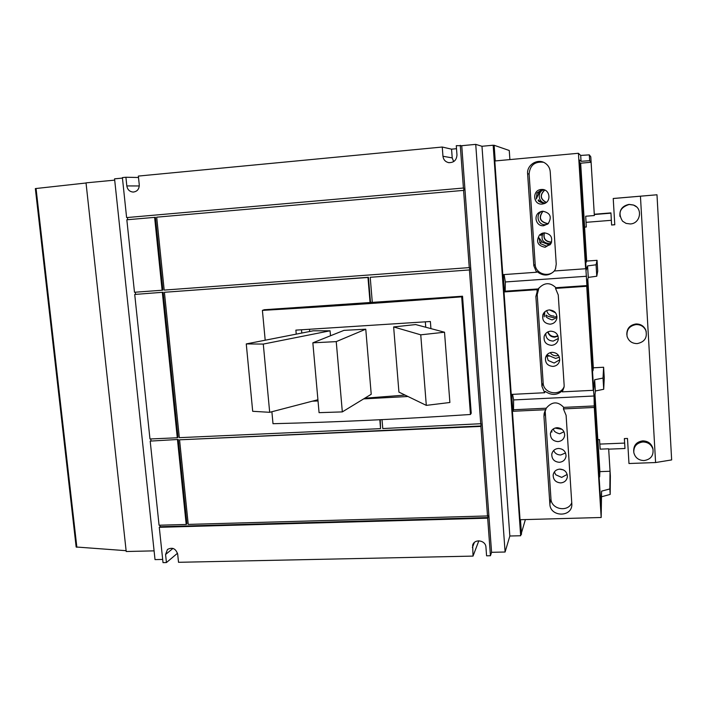 <?xml version="1.0" encoding="UTF-8"?>
<svg xmlns="http://www.w3.org/2000/svg" width="707" height="707" viewBox="0 0 707 707"><rect width="100%" height="100%" fill="white"/><g stroke="black" fill="none" stroke-linecap="round" stroke-linejoin="round"><path stroke-width="1.06" d="M449.882 402.495L444.517 332.219L420.753 334.826L426.303 405.376L449.882 402.495M269.685 412.314L263.287 344.079L246.266 343.92L252.691 411.297L269.685 412.314L317.911 399.729M342.329 411.898L336.24 341.622L312.848 342.824L319.069 412.658L342.329 411.898L371.219 394.276L365.766 329.188L336.24 341.622M444.517 332.219L415.672 324.566L393.64 326.934L420.753 334.826M426.303 405.376L398.925 392.111L393.64 326.934M263.287 344.079L330.072 330.796L330.505 335.754M246.266 343.92L313.254 330.805L330.072 330.796M312.848 342.824L343.964 330.372L365.766 329.188M309.701 331.503L309.507 329.356M301.491 329.815L301.783 333.05M405.076 395.089L364.785 398.209M425.331 321.871L425.755 327.244M296.242 334.137L295.88 330.134L430.377 321.508L430.925 328.614M407.974 396.494L363.663 398.889M318.026 400.957L312.335 401.187M549.931 309.931L555.251 312.432M547.987 331.848C549.198 335.021 551.522 336.62 554.977 336.638L557.92 335.781M265.196 340.217L262.403 310.391L264.277 309.728L370.061 302.516L367.976 277.462L164.404 292.283L179.331 437.668L380.552 428.645L379.818 419.746M370.221 277.294L469.704 269.915L370.221 277.294L372.297 302.366L462.528 296.215L461.689 296.825L470.447 414.488C400.736 419.118 334.915 422.194 272.999 423.705L271.886 411.739M461.689 296.825C391.236 302.251 324.805 306.776 262.403 310.391M630.264 223.951C640.471 223.651 643.158 208.212 633.516 205.083L629.142 204.473C619.88 207.522 617.679 213.09 622.54 221.176L626.075 223.394L630.264 223.951M643.989 460.575C650.652 459.506 653.648 455.741 652.976 449.29C651.439 444.562 648.08 442.114 642.91 441.963C636.574 442.935 633.543 446.479 633.817 452.604C635.133 457.685 638.518 460.345 643.989 460.575M637.201 343.602C644.563 342.064 647.453 337.743 645.889 330.629C643.989 326.554 640.728 324.531 636.097 324.566C629.327 325.847 626.322 329.798 627.082 336.399C628.673 341.136 632.04 343.54 637.201 343.602M544.788 190.059C539.741 194.982 540.263 199.091 546.352 202.396M544.443 232.815C543.144 238.33 545.318 241.405 550.965 242.041L551.663 241.953M543.029 211.19C538.434 217.588 539.936 221.706 547.536 223.536L548.517 223.385M555.561 312.812L549.551 309.931M558.026 336.081L554.783 337.142C551.23 337.071 548.888 335.339 547.775 331.954M462.528 296.215L471.224 413.242L470.447 414.488M382.027 419.64L382.77 428.548L481.007 423.714L480.928 426.409L179.551 439.807L481.175 425.968M179.551 439.807L188.239 524.4L487.512 515.942L487.742 515.35L487.901 517.568L487.68 518.169L159.287 527.307L160.056 526.733L487.901 517.568M178.252 439.454L150.193 441.106L178.252 439.454L186.931 523.878L186.197 524.461L177.501 439.895M163.123 292.247L134.719 294.448L163.123 292.247L178.031 437.333L177.28 437.766L162.336 292.433M162.106 290.241L162.893 290.064L155.416 217.305L126.836 219.78L134.489 292.265L162.106 290.241L154.612 217.358M370.061 302.516L372.28 302.181M164.404 292.283L368.427 277.294L370.503 302.304M368.427 277.294L367.976 277.462M380.269 419.728L380.552 428.645M127.684 219.709L127.454 217.517L463.686 188.009L463.863 190.36L156.689 217.173L164.183 290.091L469.536 267.591L469.704 269.915M636.433 206.824L633.428 205.003L629.071 204.394C622.354 205.808 619.314 209.829 619.968 216.475M653.029 449.511L652.808 448.167C651.271 443.457 647.93 441.027 642.778 440.868C636.583 441.795 633.552 445.26 633.693 451.252M646.233 331.671L645.747 330.001C643.856 325.954 640.613 323.939 636 323.965C629.796 325.017 626.738 328.578 626.817 334.65M546.255 202.467C540.086 199.135 539.565 194.982 544.682 190.015M551.619 242.094L550.762 242.218C545.097 241.529 542.949 238.4 544.328 232.815M548.429 223.474L547.315 223.659C539.715 221.715 538.248 217.562 542.914 211.19M550.841 243.791L548.164 244.542L542.304 242.13L538.902 237.773L540.369 243.579L546.405 246.116L550.161 244.719M542.304 242.13L539.556 242.342M544.125 312.538L544.178 316.833L544.885 311.752M546.697 310.585C547.686 314.182 550.09 315.994 553.934 316.02M550.205 352.652C551.681 354.808 553.802 355.86 556.55 355.798L558.503 355.418M556.948 316.321L553.219 317.576C548.632 316.612 546.317 315.782 546.281 315.075L546.113 315.163C545.079 316.648 547.085 318.238 552.14 319.926L556.983 317.425M545.733 333.501C545.813 338.291 548.314 340.818 553.254 341.074L558.38 338.476M546.626 355.25L548.155 360.464L554.129 363.036L559.705 359.819M559.378 357.141L555.667 358.44L549.869 356.019L546.573 356.204M549.869 356.019L546.847 354.958M551.548 430.669L551.867 432.092L551.875 430.227M545.106 247.273C537.567 245.718 535.72 241.6 539.565 234.91L544.151 232.833C550.921 233.831 553.121 237.543 550.744 243.95L545.106 247.273M541.951 233.354L540.82 235.519L542.508 233.151M543.1 232.992C540.599 239.125 542.623 242.678 549.171 243.641L551.186 243.181M543.683 225.71C535.994 226.691 532.91 215.078 540.042 211.95L542.72 211.207C550.444 212.842 552.22 217.04 548.075 223.81L543.683 225.71M541.907 211.322C534.978 214.46 538.089 225.639 545.574 224.64L547.678 224.146M550.196 324.177C544.39 323.55 541.951 320.404 542.879 314.73C544.028 311.884 546.158 310.293 549.259 309.949C554.695 310.4 557.213 313.307 556.807 318.654C555.835 321.924 553.634 323.762 550.196 324.177M552.998 366.42C547.545 365.899 545.053 362.983 545.512 357.654C546.493 354.472 548.676 352.687 552.061 352.307C557.231 352.705 559.767 355.435 559.679 360.499C558.866 364.008 556.639 365.979 552.998 366.42M551.601 345.343C545.998 344.777 543.515 341.764 544.178 336.285C545.238 333.244 547.404 331.539 550.665 331.168C555.949 331.592 558.477 334.393 558.256 339.59C557.372 342.992 555.154 344.91 551.601 345.343M557.973 441.601C552.883 441.15 550.364 438.446 550.408 433.506C551.186 430.042 553.395 428.097 557.045 427.691C561.95 428.071 564.486 430.643 564.672 435.397C564.036 439.091 561.8 441.159 557.973 441.601M562.038 429.326L554.977 428.089M553.608 428.734C553.298 430.908 555.313 432.604 559.661 433.815L563.983 431.747M559.343 462.298C554.323 461.848 551.796 459.188 551.778 454.318C552.512 450.81 554.73 448.848 558.424 448.441C563.267 448.821 565.812 451.366 566.042 456.059C565.432 459.78 563.205 461.857 559.343 462.298M553.661 450.509C554.977 453.47 557.346 454.963 560.775 454.972L565.547 452.948M478.833 540.784L473.027 556.1L472.656 545.177C474.406 538.425 485.771 540.175 485.948 547.245L486.584 555.817L490.437 555.737L491.577 552.308L461.742 145.704L456.28 145.686L456.969 154.948C456.581 160.268 453.77 162.831 448.547 162.619C445.277 161.779 443.422 159.658 442.953 156.256L442.264 147.029L138.36 176.07L139.261 184.766C139.252 189.114 137.246 191.553 133.234 192.065C129.664 191.756 127.525 189.715 126.818 185.932L125.908 177.254L138.51 177.492M453.664 161.611L452.215 157.9L451.561 149.168L456.51 148.7M177.28 437.766L149.972 438.985L134.719 294.448M186.197 524.461L159.066 525.221L150.193 441.106M177.51 553.236L166.428 562.56L165.579 554.491L167.488 549.436C172.42 546.962 175.822 548.552 177.687 554.217L178.526 562.304L473.027 556.1M463.58 190.369L469.271 267.741M127.454 217.517L463.686 188.009M480.928 426.409L487.512 515.942M469.439 270.065L480.769 424.147M135.55 294.262L135.329 292.203M150.989 440.673L150.803 438.95M160.056 526.733L159.897 525.204M554.368 471.923L555.773 474.786L561.676 477.402L567.173 474.432M563.391 469.881L559.423 469.13M559.794 469.103C564.593 469.492 567.129 472.011 567.394 476.651C566.82 480.389 564.593 482.474 560.704 482.908C555.746 482.457 553.219 479.832 553.148 475.033C553.846 471.489 556.056 469.51 559.794 469.103M624.378 438.57L624.97 448.503L624.361 438.57L627.489 438.446L628.974 463.518L655.592 462.537L671.65 459.921L656.989 194.779L613.225 198.49L614.781 224.764L611.599 225.02L614.772 224.649M543.798 189.715C536.825 191.862 538.213 202.918 545.477 203.006M545.088 203.227C540.369 201.663 538.151 200.532 538.451 199.825L538.442 199.825C537.364 200.797 539.37 202.025 544.461 203.501M541.288 189.494L541.792 189.467C549.799 188.946 551.796 201.38 544.072 203.669L542.251 204.058C532.901 205.189 531.876 189.962 541.288 189.494M542.296 189.476L537.002 192.958L536.313 198.994L539.026 192.737L543.241 189.591M537.028 192.914L539.026 192.737M587.393 280.644L593.005 370.707L592.484 370.733M543.453 162.265C534.739 161.337 529.958 165.244 529.11 173.993L535.181 264.338C535.376 273.839 548.977 278.072 554.748 270.383M538.928 287.988L537.214 294.563L543.153 382.885C543.329 393.684 560.28 396.715 564.142 386.588M593.226 390.317L586.73 286.282L555.516 288.412L558.256 294.96L564.142 385.165L564.098 387.047L562.286 391.855L593.226 390.317L593.367 388.912L594.03 396L594.295 407.453L563.408 408.902L566.113 415.345L571.866 504.648C571.804 517.568 550.161 517.038 549.869 504.162L543.957 416.361L544.116 413.719L545.777 409.733L512.849 411.271L513.529 409.751L513.609 399.932L512.593 394.338M545.168 410.732L550.947 498.788C551.115 509.455 568.145 512.628 571.804 502.633M442.264 147.029L451.561 149.168M460.266 145.306L463.412 188.009M126.606 217.57L122.391 177.59L125.908 177.254M162.681 559.44L155.019 559.599L114.561 178.844L122.444 178.093M166.428 562.56L163.017 562.631L159.287 527.307M487.68 518.169L490.437 555.737M491.577 552.308L505.098 552.017L509.835 536.012L481.98 146.278L475.731 144.369L505.098 552.017M461.742 145.704L475.731 144.369M509.835 536.012L520.661 535.747L521.068 534.227L493.707 145.403L493.159 145.218L520.661 535.747M481.98 146.278L493.159 145.218M594.72 398.209L599.633 476.916L599.112 476.933M594.322 214.362L594.861 214.318L594.331 214.477M611.599 225.02L610.945 212.895L594.313 214.248M610.945 212.895L611.608 224.897M587.8 279.15L593.323 367.799L593.005 370.707M586.677 261.069L597.053 260.317L597.715 271.108L596.77 276.225L596.072 264.789L587.57 265.903L586.2 270.118L579.325 159.959L581.057 161.302L589.673 160.71L591.096 162.256L594.357 215.538L585.705 216.236L586.297 227.018L584.565 227.15L586.677 261.069L585.714 262.315M597.053 260.317L596.072 264.789M656.989 194.779L613.225 198.526M655.592 462.537L640.445 196.246M595.011 394.877L597.804 439.666L599.509 439.595L600.181 449.148L608.665 448.812L610.044 471.26L609.841 488.944L601.586 491.144L601.171 517.497L594.295 407.453M597.892 439.666L599.881 471.622L599.633 476.916M593.323 367.799L603.61 367.242L604.255 377.821L603.716 389.265L603.027 378.068L594.658 379.739L593.677 389.875L586.96 282.217L588.277 277.4L596.77 276.225M603.61 367.242L603.027 378.068M586.289 226.912L584.565 227.15M586.244 262.279L580.04 162.751L580.659 163.202L584.636 227.044M580.04 162.751L579.501 162.804M587.57 265.903L588.277 277.4M594.658 379.739L595.356 390.989L603.716 389.265M601.586 491.144L600.985 506.937L594.419 401.7L595.356 390.989M513.529 409.751L546.237 408.213L545.777 409.733M563.408 408.902L563.744 407.382C557.788 401.143 551.946 401.426 546.237 408.213M563.744 407.382L594.428 405.942M594.03 396L513.609 399.932M512.849 411.271L511.665 394.391L544.637 392.738L545.106 391.333C551.566 395.673 557.408 395.381 562.639 390.458L562.286 391.855M555.516 288.412L555.914 287.714L586.916 285.584L586.73 286.282M554.474 270.825C549.162 276.128 543.365 276.41 537.073 271.656L536.551 272.248L503.243 274.634L504.453 291.911L505.196 291.187L505.337 281.96L504.082 274.572M505.196 291.187L538.23 288.924L537.718 289.631L504.453 291.911M555.914 287.714C549.931 282.005 544.037 282.402 538.23 288.924M536.551 272.248L533.812 265.708L527.616 173.772C526.635 164.943 537.682 158.103 545.017 163.07C548.146 165.111 549.878 168.001 550.223 171.748L556.241 264.073L555.516 268.793L554.376 270.975L585.635 268.74L585.829 268.165L586.916 285.584M586.554 276.26L505.337 281.96M544.637 392.738L541.933 386.305L535.879 296.463L537.718 289.631M609.841 488.944L610.185 494.423L601.931 496.65M599.881 471.622L610.044 471.26M580.659 163.202L591.096 162.256M585.635 268.74L578.423 153.278L580.686 155.434L589.311 154.868L589.673 160.71M580.686 155.434L581.057 161.302M521.041 534.306L525.389 519.574M601.171 517.497L520.476 519.707L521.501 534.298M493.495 145.333L494.14 145.271L495.245 160.94L578.423 153.278M610.185 494.423L610.362 475.988L608.665 448.812M589.311 154.868L590.787 156.813L594.357 215.538M509.888 159.588L509.261 150.494L494.14 145.271M76.144 546.997L126.12 550.691M76.153 547.032L35.35 188.583L86.042 182.998M114.702 180.135L86.024 182.866L126.208 551.513L154.091 550.859M139.288 185.95L126.818 185.932M452.215 157.9L442.953 156.256M474.353 542.499L472.382 547.554M172.976 548.402L165.579 554.491M527.616 173.772L529.11 173.993M533.812 265.708L535.181 264.338M535.879 296.463L537.214 294.563M541.933 386.305L543.153 382.885M543.957 416.361L545.141 412.437M549.869 504.162L550.947 498.788M610.919 213.169L594.331 214.521M624.635 443.086L599.792 444.093M611.325 220.31L586.006 222.334M36.048 188.469L76.869 547.28M652.808 448.167L652.976 449.29M645.747 330.001L645.889 330.629M541.898 233.372L539.565 234.91M541.783 211.349L540.042 211.95M543.992 312.706L542.879 314.73M546.193 355.921L545.512 357.654M545.044 334.393L544.178 336.285M550.744 432.207L550.408 433.506M552.052 453.116L551.778 454.318M449.175 162.716L448.547 162.619M472.965 544.399L472.656 545.177M553.378 473.911L553.148 475.033M536.958 290.957L538.274 289.145M544.116 413.719L544.77 411.554M624.97 448.503L608.718 449.148"/></g></svg>
